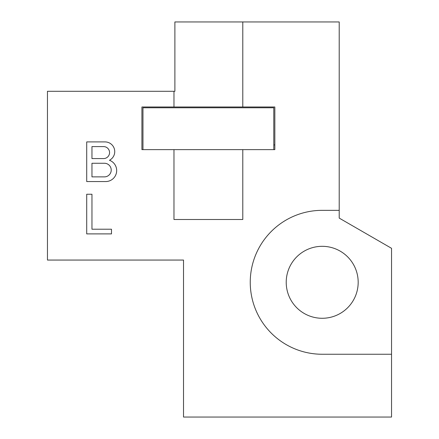 <?xml version="1.0" encoding="UTF-8"?>
<svg xmlns="http://www.w3.org/2000/svg" width="439" height="439" viewBox="0 0 439 439"><rect width="100%" height="100%" fill="white"/><g stroke="black" fill="none" stroke-linecap="round" stroke-linejoin="round"><path stroke-width="0.66" d="M91.96 194.247L91.96 229.213L111.484 229.213L111.484 233.894L86.708 233.894L86.708 194.247L91.96 194.247M91.96 163.259L91.96 176.879L104.405 176.879A6.81 6.81 0 0 0 111.215 170.069A6.81 6.81 0 0 0 104.405 163.259L91.96 163.259M91.96 146.593L103.577 146.593A5.992 5.992 0 0 1 109.563 152.585A5.992 5.992 0 0 1 103.577 158.578L91.96 158.578L91.96 146.593M105.031 141.912L86.708 141.912L86.708 181.559L105.678 181.559A10.986 10.986 0 0 0 109.465 160.257A9.707 9.707 0 0 0 105.031 141.912M273.793 149.639L273.793 107.774L142.966 107.774L142.966 149.639M173.97 149.639L242.789 149.639L242.789 219.5L173.97 219.5L173.97 149.639L141.918 149.639L141.918 106.99L173.97 106.99L173.97 91.29L174.887 91.29L174.887 21.95L242.789 21.95L242.789 106.99L173.97 106.99M173.97 91.29L47.461 91.29L47.461 260.058L183.524 260.058L183.524 417.05L391.539 417.05L391.539 354.251L322.199 354.251A71.958 71.958 0 0 1 250.246 282.299A71.958 71.958 0 0 1 322.199 210.341L339.21 210.341L339.21 218.095L391.539 248.309L391.539 354.251M358.18 282.299A35.976 35.976 0 0 0 304.211 251.141A35.976 35.976 0 0 0 304.211 313.457A35.976 35.976 0 0 0 358.18 282.299M242.789 21.95L339.21 21.95L339.21 210.341M242.789 106.99L274.841 106.99L274.841 149.639L242.789 149.639M273.793 144.93L274.841 144.93"/></g></svg>
